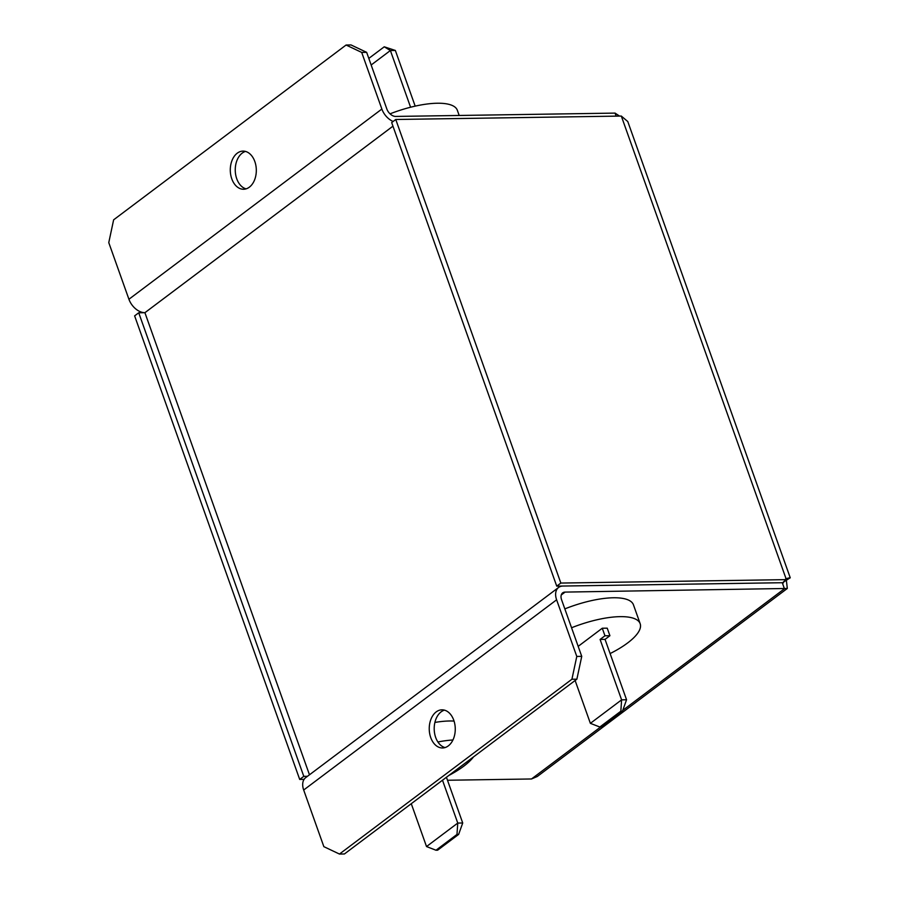 <?xml version="1.0" encoding="UTF-8"?>
<svg xmlns="http://www.w3.org/2000/svg" width="899" height="899" viewBox="0 0 899 899"><rect width="100%" height="100%" fill="white"/><g stroke="black" fill="none" stroke-linecap="round" stroke-linejoin="round"><path stroke-width="1.35" d="M246.068 188.857A19.07 13.013 89.1 0 1 236.74 178.766A19.07 13.013 89.1 0 1 245.494 151.425M231.785 178.845A19.07 13.013 -90.9 0 0 243.595 189.251A19.07 13.013 -90.9 0 0 254.822 161.517A19.07 13.013 -90.9 0 0 243.011 151.111A19.07 13.013 -90.9 0 0 231.785 178.845M445.016 747.575A19.07 13.013 89.1 0 1 435.689 737.483A19.07 13.013 89.1 0 1 444.443 710.143M453.77 720.234A19.07 13.013 89.1 0 1 442.544 747.968A19.07 13.013 89.1 0 1 430.733 737.562A19.07 13.013 89.1 0 1 441.96 709.828A19.07 13.013 89.1 0 1 453.77 720.234M473.481 756.924A59.334 19.306 -19.6 0 1 448.815 775.477M454.051 721.077A59.334 19.306 160.4 0 0 449.545 720.987A59.334 19.306 160.4 0 0 434.902 722.425M571.562 627.76A59.334 19.306 -19.6 0 1 620.108 616.647A59.334 19.306 -19.6 0 1 640.167 623.704A59.334 19.306 -19.6 0 1 610.106 653.573M640.167 623.704L633.447 604.825A59.334 19.306 160.4 0 0 613.388 597.768A59.334 19.306 160.4 0 0 564.83 608.893M459.187 115.465L457.344 110.285A59.334 19.306 160.4 0 0 437.296 103.239A59.334 19.306 160.4 0 0 390.031 113.836M561.268 594.969L565.089 592.093L787.322 588.463L537.287 776.489L531.5 778.972L600.622 726.999M787.322 588.463L786.31 579.844M622.782 710.334L784.434 588.766L782.287 582.721L783.355 582.833L783.591 581.732M619.557 116.095L615.062 113.105L616.141 116.14M447.488 780.253L531.5 778.972M782.287 582.721L556.739 586.137L560.841 583.058L395.762 119.488L621.31 116.061L627.783 121.545L790.232 577.776L782.4 582.81M615.062 113.105L395.706 116.432A8.473 5.551 53.1 0 1 386.828 108.981L366.657 52.344L361.701 52.423L346.081 45.029L113.634 219.828L108.768 242.629L128.928 299.255L381.861 109.049A15.261 9.99 53.1 0 0 393.133 121.466M392.953 126.175L144.919 312.695L138.727 312.785L134.625 315.864L299.704 779.433L304.076 779.366M392.953 126.163L144.919 312.683L309.47 774.803M138.727 312.785L303.795 776.354L299.704 779.433M307.48 776.298L303.795 776.354M785.636 578.855C791.468 577.169 791.716 577.428 786.389 579.63L783.995 581.428M621.31 116.061L786.389 579.63L560.841 583.058M556.739 586.137L391.672 122.567L395.762 119.488M144.919 312.683A15.261 9.99 -126.9 0 1 128.928 299.255M381.861 109.049L361.701 52.423M346.081 45.029L351.037 44.95L366.657 52.344M565.089 592.093A8.473 5.551 53.1 0 0 562.684 592.868A8.473 5.551 53.1 0 0 561.572 599.745L581.743 656.371L576.877 679.172L571.921 679.239L576.787 656.439L556.616 599.813A15.261 9.99 53.1 0 1 558.605 587.452L305.671 777.657A15.261 9.99 -126.9 0 0 303.682 790.019L323.854 846.656L339.462 854.05L571.921 679.239M562.92 586.058L562.931 586.047A15.261 9.99 53.1 0 0 558.605 587.452M576.787 656.439L581.743 656.371M339.462 854.05L344.418 853.971L576.877 679.172M599.835 727.01L590.373 723.335L621.602 699.849L620.838 711.221L599.835 727.01L601.476 726.988L622.468 711.199L626.558 699.77L605.049 639.369L609.915 635.717L607.23 628.165L602.274 628.232L578.181 646.359M620.838 711.221L622.468 711.199M605.049 639.369L600.094 639.447L621.602 699.849L626.558 699.77M575.113 680.498L590.373 723.335M600.094 639.447L604.96 635.784L609.915 635.717M604.96 635.784L602.274 628.232M437.892 741.978A59.334 19.306 -19.6 0 1 452.927 739.989M411.27 803.706L426.519 846.555L457.76 823.068L462.715 822.99L446.432 777.264M426.519 846.555L435.993 850.229L456.984 834.441L457.76 823.068L442.499 780.22M435.993 850.229L437.622 850.196L458.625 834.418L462.715 822.99M456.984 834.441L458.625 834.418M410.585 107.228L390.391 50.524L395.346 50.456L415.181 106.127M368.815 58.401L384.244 46.804L390.391 50.524L371.163 64.986M384.244 46.804L395.346 50.456M303.682 790.019L556.616 599.813"/></g></svg>
